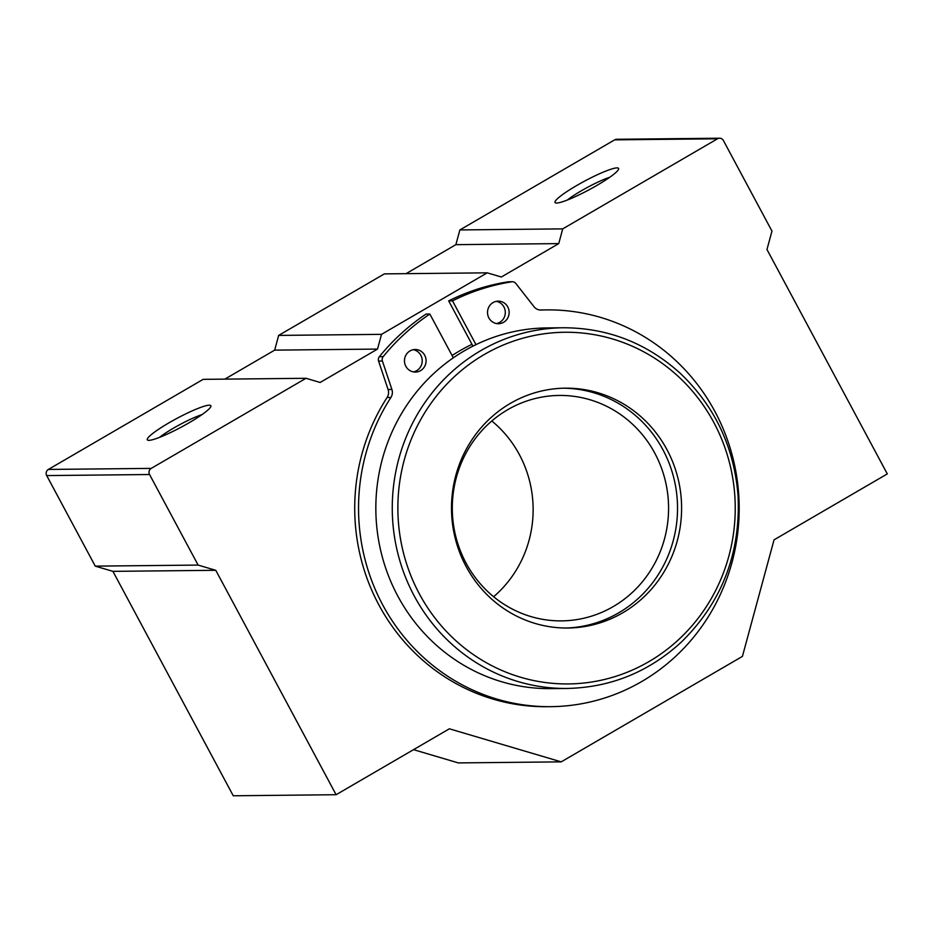 <?xml version="1.0" encoding="UTF-8"?>
<svg xmlns="http://www.w3.org/2000/svg" width="934" height="934" viewBox="0 0 934 934"><rect width="100%" height="100%" fill="white"/><g stroke="black" fill="none" stroke-linecap="round" stroke-linejoin="round"><path stroke-width="1.4" d="M550.897 706.664A198.393 190.326 89.4 0 1 381.364 602.337A198.393 190.326 89.4 0 1 390.914 397.452A9.013 8.651 89.4 0 0 391.895 389.455L388.077 389.49A9.013 8.651 89.4 0 1 387.096 397.487A198.393 190.326 89.4 0 0 377.546 602.383A198.393 190.326 89.4 0 0 547.079 706.699L550.897 706.664A198.393 190.326 89.4 0 0 739.168 506.321A198.393 190.326 89.4 0 0 546.822 309.901A198.393 190.326 89.4 0 0 541.09 310.041L540.564 310.053M453.329 357.827L429.85 314.046L426.032 314.081A219.128 210.22 89.4 0 0 379.367 356.683A4.507 4.32 89.4 0 0 378.585 361.073L388.077 389.49M429.85 314.046A219.128 210.22 89.4 0 0 383.185 356.636A4.507 4.32 89.4 0 0 382.403 361.038L391.895 389.455M541.09 310.041A9.013 8.651 89.4 0 1 534.038 306.726L515.79 283.411A4.507 4.32 89.4 0 0 511.785 281.799A219.128 210.22 89.4 0 0 452.5 300.853L448.682 300.9L472.943 346.14M452.5 300.853L475.978 344.634M512.392 281.741L508.575 281.788A4.507 4.32 89.4 0 0 507.968 281.834A219.128 210.22 89.4 0 0 448.682 300.9M546.822 309.901L543.004 309.936A198.393 190.326 89.4 0 0 539.782 309.995M405.835 366.268A11.278 10.811 89.4 0 0 426.091 360.664A11.278 10.811 89.4 0 0 415.163 349.503A11.278 10.811 89.4 0 0 405.835 366.268M488.891 317.922A11.278 10.811 89.4 0 0 509.147 312.318A11.278 10.811 89.4 0 0 498.219 301.157A11.278 10.811 89.4 0 0 488.891 317.922M413.482 371.884A11.278 10.811 89.4 0 0 413.248 349.701M496.538 323.549A11.278 10.811 89.4 0 0 496.304 301.355M466.124 566.541A119.937 115.057 89.4 0 0 567.779 628.022A119.937 115.057 89.4 0 0 681.598 506.917A119.937 115.057 89.4 0 0 565.315 388.17A119.937 115.057 89.4 0 0 466.124 566.541M563.424 327.764L547.009 327.927A180.355 173.023 89.4 0 0 397.849 596.172A180.355 173.023 89.4 0 0 550.71 688.627L567.136 688.451C610.591 687.482 648.628 672.06 681.236 642.183C721.585 602.652 740.545 554.06 738.105 496.421C734.334 447.386 714.965 406.278 680.022 373.11C646.538 342.988 607.672 327.869 563.424 327.764A180.355 173.023 89.4 0 0 414.264 595.997A180.355 173.023 89.4 0 0 567.136 688.451M471.974 344.342A180.355 173.023 89.4 0 0 452.091 355.539M565.747 628.033A119.937 115.057 89.4 0 0 677.524 506.952A119.937 115.057 89.4 0 0 563.284 388.205M466.054 563.097A112.722 108.134 89.4 0 0 561.603 620.876A112.722 108.134 89.4 0 0 668.569 507.045A112.722 108.134 89.4 0 0 559.279 395.444A112.722 108.134 89.4 0 0 466.054 563.097M493.619 596.733A112.722 108.134 89.4 0 0 491.821 420.989M151.226 468.389A4.507 4.32 89.4 0 0 149.557 474.519L198.113 565.082L215.777 570.3L336.112 794.717L449.371 728.8L561.206 761.864L742.425 656.392L774.041 539.84L887.3 473.912L766.966 249.495L771.963 231.095L723.406 140.532A4.507 4.32 89.4 0 0 717.51 138.792L562.723 228.877L558.73 243.611L501.348 277.001L487.221 272.833L381.516 334.349L377.523 349.071L320.14 382.473L306.013 378.293L151.226 468.389L48.37 469.44A4.507 4.32 89.4 0 0 46.7 475.581L95.256 566.132L198.113 565.082M95.256 566.132L112.921 571.351L215.777 570.3M112.921 571.351L233.255 795.78L336.112 794.717M413.517 749.663L458.349 762.915L561.206 761.864M719.577 138.22L616.72 139.283A4.507 4.32 89.4 0 0 614.654 139.855L459.867 229.939L562.723 228.877M576.617 185.574A36.076 4.88 151.8 0 1 618.612 169.159A36.076 4.88 151.8 0 1 589.109 189.765A36.076 4.88 151.8 0 1 555.625 202.935A36.076 4.88 151.8 0 1 576.617 185.574M459.867 229.939L455.874 244.661L558.73 243.611M455.874 244.661L406.045 273.662M381.516 334.349L278.659 335.411L384.364 273.884L487.221 272.833M278.659 335.411L274.666 350.133L377.523 349.071M274.666 350.133L224.837 379.134M48.37 469.44L203.157 379.356L306.013 378.293M168.891 422.88A36.076 4.88 151.8 0 1 210.886 406.477A36.076 4.88 151.8 0 1 181.383 427.072A36.076 4.88 151.8 0 1 147.899 440.241A36.076 4.88 151.8 0 1 168.891 422.88M567.312 200.039A29.97 4.051 151.8 0 1 581.205 190.875A29.97 4.051 151.8 0 1 609.739 177.285M159.574 437.346A29.97 4.051 151.8 0 1 173.467 428.181A29.97 4.051 151.8 0 1 202.001 414.603M390.914 397.452L387.096 397.487M382.403 361.038L378.585 361.073M383.185 356.636L379.367 356.683M511.785 281.799L507.968 281.834M419.319 593.791A175.849 168.692 89.4 0 0 711.474 598.227A175.849 168.692 89.4 0 0 568.864 332.271A175.849 168.692 89.4 0 0 419.319 593.791M46.7 475.581L149.557 474.519M614.654 139.855L717.51 138.792"/></g></svg>
